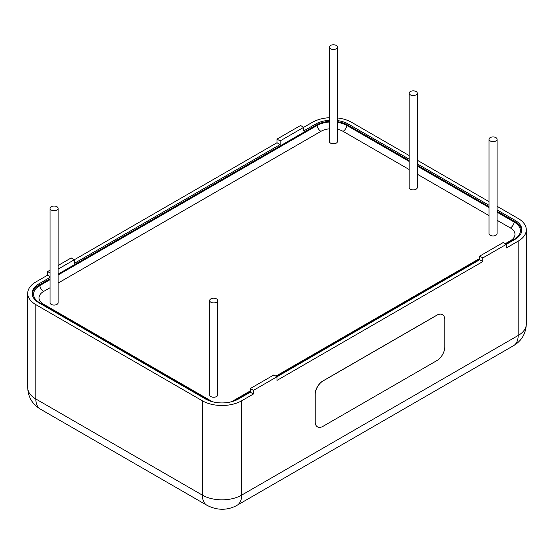 <?xml version="1.0" encoding="UTF-8"?>
<svg xmlns="http://www.w3.org/2000/svg" width="554" height="554" viewBox="0 0 554 554"><rect width="100%" height="100%" fill="white"/><g stroke="black" fill="none" stroke-linecap="round" stroke-linejoin="round"><path stroke-width="0.83" d="M50.026 208.394L50.026 302.733A4.058 2.341 0 0 0 55.725 304.873A4.058 2.341 0 0 0 58.135 302.733L58.135 208.394A4.058 2.341 180 0 1 55.725 210.534A4.058 2.341 180 0 1 50.026 208.394A4.058 2.341 180 0 1 54.077 206.053A4.058 2.341 180 0 1 58.135 208.394M409.177 93.197L409.177 187.536A4.058 2.341 0 0 0 414.884 189.676A4.058 2.341 0 0 0 417.287 187.536L417.287 93.197A4.058 2.341 180 0 1 414.884 95.336A4.058 2.341 180 0 1 409.177 93.197A4.058 2.341 180 0 1 413.236 90.856A4.058 2.341 180 0 1 417.287 93.197M488.995 139.276L488.995 233.615A4.058 2.341 0 0 0 494.694 235.755A4.058 2.341 0 0 0 497.104 233.615L497.104 139.276A4.058 2.341 180 0 1 494.694 141.415A4.058 2.341 180 0 1 488.995 139.276A4.058 2.341 180 0 1 493.046 136.935A4.058 2.341 180 0 1 497.104 139.276M209.647 300.552L209.647 394.891A4.058 2.341 0 0 0 215.354 397.031A4.058 2.341 0 0 0 217.757 394.891L217.757 300.552A4.058 2.341 180 0 1 215.354 302.692A4.058 2.341 180 0 1 209.647 300.552A4.058 2.341 180 0 1 213.706 298.211A4.058 2.341 180 0 1 217.757 300.552M329.367 47.118L329.367 141.457A4.058 2.341 0 0 0 335.073 143.597A4.058 2.341 0 0 0 337.476 141.457L337.476 47.118A4.058 2.341 180 0 1 335.073 49.258A4.058 2.341 180 0 1 329.367 47.118A4.058 2.341 180 0 1 333.425 44.777A4.058 2.341 180 0 1 337.476 47.118M58.135 274.992L317.061 125.502A21.107 12.188 180 0 1 329.367 122.025M337.476 122.351A21.107 12.188 180 0 1 346.915 125.502L409.177 161.449M417.287 166.131L488.995 207.528M497.104 212.21L514.237 222.106A21.107 12.188 180 0 1 520.199 232.479A21.107 12.188 180 0 1 514.237 239.342L505.989 244.099M214.613 402.232A21.107 12.188 180 0 1 207.085 399.441L39.763 302.837A21.107 12.188 180 0 1 33.801 295.974A21.107 12.188 180 0 1 39.763 285.601L50.026 279.673M479.674 259.293L276.605 376.533M250.29 391.726L236.939 399.441A21.107 12.188 180 0 1 229.404 402.232M58.135 274.085L316.279 125.052A22.215 12.825 180 0 1 329.367 121.381M337.476 121.686A22.215 12.825 180 0 1 347.697 125.052L409.177 160.542M417.287 165.224L488.995 206.621M497.104 211.303L515.026 221.648A22.215 12.825 180 0 1 521.529 230.72A22.215 12.825 180 0 1 521.127 233.158M32.873 296.653A22.215 12.825 180 0 1 32.471 294.216A22.215 12.825 180 0 1 38.974 285.144L50.026 278.766M497.104 206.317L518.163 218.477A27.776 16.038 180 0 1 526.3 229.813A27.776 16.038 180 0 1 518.163 241.156L506.384 247.957L506.384 244.328L482.818 257.935L479.674 256.121L503.24 242.513L506.384 244.328L515.026 239.342A23.33 13.469 180 0 0 521.854 229.813A23.33 13.469 180 0 0 515.026 220.291L515.026 221.648M482.818 261.564L479.674 259.75L253.434 390.369L250.29 388.555L273.856 374.947L277 376.762L277 380.39L482.818 261.564L482.818 257.935M241.648 400.798A27.776 16.038 180 0 1 202.369 400.798L202.369 495.137L35.837 398.984A22.215 12.825 -60 0 0 40.435 409.157L206.974 505.303A22.215 12.825 -60 0 1 202.369 495.137A27.776 16.038 180 0 0 241.648 495.137A22.215 12.825 -120 0 1 237.05 505.303L513.565 345.661A22.215 12.825 -120 0 0 518.163 335.489L241.648 495.137L241.648 400.798L253.434 393.998L253.434 390.369M442.452 314.63A11.108 6.413 120 0 0 442.417 314.603A11.108 6.413 120 0 0 436.864 315.157L322.954 380.917A11.108 6.413 120 0 0 315.101 394.524L315.101 421.739A11.108 6.413 120 0 0 317.4 426.822A11.108 6.413 120 0 0 317.442 426.843M50.026 272.928L47.616 271.543L50.026 270.151M50.026 276.557L47.616 275.172L47.616 271.543M58.135 265.47L71.182 257.935L74.326 259.75L58.135 269.099M277 142.738L280.144 144.552L74.326 263.379L74.326 259.75L277 142.738L277 139.109L300.566 125.502L303.71 127.316L280.144 140.924L277 139.109M479.674 259.75L479.674 256.121M329.367 120.28A23.33 13.469 180 0 0 315.489 124.144L303.71 130.945L303.71 127.316L312.352 122.33A27.776 16.038 180 0 1 329.367 117.704M280.144 144.552L280.144 140.924M253.434 393.998L250.29 392.184L250.29 388.555M337.476 117.947A27.776 16.038 180 0 1 351.631 122.33L409.177 155.556M417.287 160.238L488.995 201.635M337.476 120.571A23.33 13.469 180 0 1 348.487 124.144L409.177 159.185M417.287 163.866L488.995 205.264M497.104 209.945L515.026 220.291M202.369 400.798L35.837 304.652A27.776 16.038 180 0 1 27.7 293.308A27.776 16.038 180 0 1 35.837 281.972L47.616 275.172M250.29 392.184L238.511 398.984A23.33 13.469 180 0 1 205.513 398.984L38.974 302.837A23.33 13.469 180 0 1 32.146 293.308A23.33 13.469 180 0 1 38.974 283.786L50.026 277.409M323.03 426.317A11.108 6.413 -60 0 1 317.477 426.864A11.108 6.413 -60 0 1 315.178 421.781L315.178 394.566A11.108 6.413 -60 0 1 323.03 380.965L436.94 315.198A11.108 6.413 -60 0 1 442.494 314.651A11.108 6.413 -60 0 1 444.793 319.734L444.793 346.949A11.108 6.413 -60 0 1 436.94 360.557L323.03 426.317M58.135 283.066L320.911 131.353A15.664 9.044 180 0 1 329.367 128.833M337.476 129.276A15.664 9.044 180 0 1 343.065 131.353L409.177 169.524M212.951 401.83A15.664 9.044 180 0 1 210.936 400.847L43.614 304.243A15.664 9.044 180 0 1 43.614 291.452L50.026 287.748M250.29 390.909L233.089 400.847A15.664 9.044 180 0 1 231.066 401.83M497.104 220.284L510.386 227.957A15.664 9.044 180 0 1 510.386 240.748L505.283 243.691M479.674 258.483L275.899 376.124M417.287 174.205L488.995 215.603M317.061 125.502A5.554 3.206 -120 0 0 320.911 131.353M343.065 131.353A5.554 3.206 120 0 0 346.915 125.502M510.386 227.957A5.554 3.206 120 0 0 514.237 222.106M39.763 285.601A5.554 3.206 -120 0 0 43.614 291.452M510.386 240.748A5.554 3.206 -120 0 0 511.176 241.108M233.089 400.847A5.554 3.206 -120 0 0 233.483 401.048M42.824 304.603A5.554 3.206 120 0 0 43.614 304.243M210.936 400.847A5.554 3.206 -60 0 1 210.541 401.048M513.565 345.661C521.612 340.842 525.857 333.674 526.3 324.152A27.776 16.038 180 0 1 518.163 335.489L518.163 241.156M35.837 304.652L35.837 398.984A27.776 16.038 180 0 1 27.7 387.648L27.7 293.308M315.489 124.144L315.489 125.502M38.974 283.786L38.974 285.144M348.487 124.144L348.487 125.502M521.529 232.057L521.529 230.72M32.471 295.552L32.471 294.216M40.435 409.157C32.388 404.337 28.143 397.17 27.7 387.648M237.05 505.303C229.231 509.708 218.712 511.37 206.974 505.303M526.3 324.152L526.3 229.813"/></g></svg>

